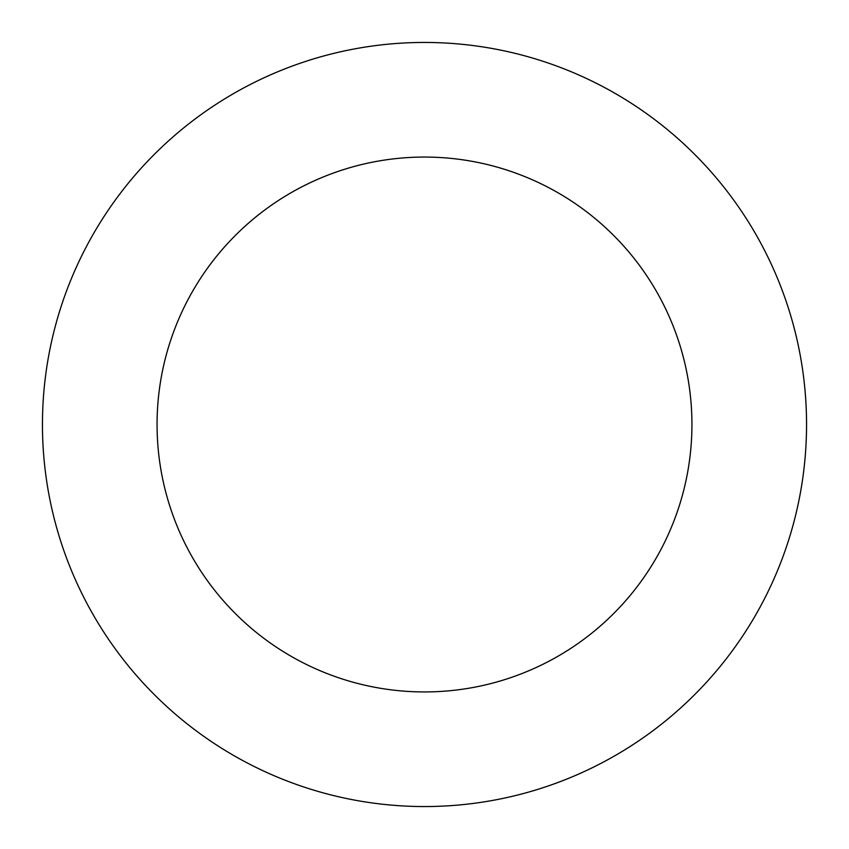 <?xml version="1.0" encoding="UTF-8"?>
<svg xmlns="http://www.w3.org/2000/svg" width="849" height="849" viewBox="0 0 849 849"><rect width="100%" height="100%" fill="white"/><g stroke="black" fill="none" stroke-linecap="round" stroke-linejoin="round"><path stroke-width="1.27" d="M691.935 424.5A267.435 267.435 0 0 1 290.783 656.107A267.435 267.435 0 0 1 290.783 192.893A267.435 267.435 0 0 1 691.935 424.5M806.55 424.5A382.05 382.05 0 0 1 233.475 755.366A382.05 382.05 0 0 1 233.475 93.634A382.05 382.05 0 0 1 806.55 424.5"/></g></svg>
